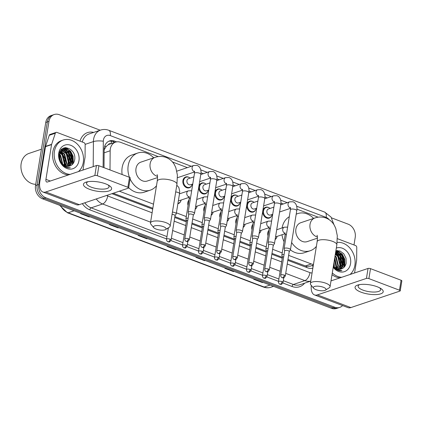 <?xml version="1.0" encoding="UTF-8"?>
<svg xmlns="http://www.w3.org/2000/svg" width="423" height="423" viewBox="0 0 423 423"><rect width="100%" height="100%" fill="white"/><g stroke="black" fill="none" stroke-linecap="round" stroke-linejoin="round"><path stroke-width="0.63" d="M276.727 237.44A5.7 4.568 -108.6 0 1 275.124 239.534M268.013 235.844A5.7 4.568 -108.6 0 1 267.791 232.83A5.7 4.568 -108.6 0 1 268.912 230.324M260.737 231.386A5.7 4.568 -108.6 0 1 259.135 233.475M252.023 229.784A5.7 4.568 -108.6 0 1 251.801 226.77A5.7 4.568 -108.6 0 1 252.917 224.264M244.748 225.327A5.7 4.568 -108.6 0 1 243.14 227.421M236.034 223.725A5.7 4.568 -108.6 0 1 235.812 220.711A5.7 4.568 -108.6 0 1 236.928 218.205M228.758 219.267A5.7 4.568 -108.6 0 1 227.151 221.361M220.045 217.665A5.7 4.568 -108.6 0 1 219.817 214.651A5.7 4.568 -108.6 0 1 220.938 212.145M212.769 213.208A5.7 4.568 -108.6 0 1 211.162 215.302M204.055 211.611A5.7 4.568 -108.6 0 1 203.828 208.592A5.7 4.568 -108.6 0 1 204.949 206.086M196.78 207.148A5.7 4.568 -108.6 0 1 195.172 209.242M188.066 205.552A5.7 4.568 -108.6 0 1 187.838 202.532A5.7 4.568 -108.6 0 1 188.959 200.026M180.79 201.089A5.7 4.568 -108.6 0 1 178.284 203.627A5.7 4.568 -108.6 0 1 177.882 203.738M191.841 185.248A5.7 4.568 -108.6 0 1 189.335 187.786A5.7 4.568 -108.6 0 1 184.571 186.231A5.7 4.568 -108.6 0 1 182.9 180.632A5.7 4.568 -108.6 0 1 185.702 176.978A5.7 4.568 -108.6 0 1 189.234 177.491M239.809 203.426A5.7 4.568 -108.6 0 1 237.303 205.964A5.7 4.568 -108.6 0 1 232.539 204.409A5.7 4.568 -108.6 0 1 230.873 198.81A5.7 4.568 -108.6 0 1 233.676 195.156A5.7 4.568 -108.6 0 1 237.203 195.669M271.788 215.54A5.7 4.568 -108.6 0 1 269.287 218.083A5.7 4.568 -108.6 0 1 264.518 216.523A5.7 4.568 -108.6 0 1 262.852 210.929A5.7 4.568 -108.6 0 1 265.655 207.275A5.7 4.568 -108.6 0 1 269.181 207.788M255.799 209.485A5.7 4.568 -108.6 0 1 253.298 212.023A5.7 4.568 -108.6 0 1 248.528 210.469A5.7 4.568 -108.6 0 1 246.863 204.869A5.7 4.568 -108.6 0 1 249.665 201.216A5.7 4.568 -108.6 0 1 253.192 201.729M223.82 197.367A5.7 4.568 -108.6 0 1 221.314 199.905A5.7 4.568 -108.6 0 1 216.55 198.35A5.7 4.568 -108.6 0 1 214.879 192.751A5.7 4.568 -108.6 0 1 217.681 189.097A5.7 4.568 -108.6 0 1 221.213 189.61M207.83 191.307A5.7 4.568 -108.6 0 1 205.324 193.845A5.7 4.568 -108.6 0 1 200.56 192.291A5.7 4.568 -108.6 0 1 198.889 186.691A5.7 4.568 -108.6 0 1 201.692 183.037A5.7 4.568 -108.6 0 1 205.224 183.55M110.937 143.704A3.564 2.855 71.4 0 0 108.172 144.798L106.252 146.395L104.164 149.858M108.172 144.798A10.686 8.571 -108.6 0 1 109.509 144.185L115.564 142.149A10.686 8.571 71.4 0 0 110.16 150.784L110.001 169.935M287.968 259.447L306.686 266.39L310.223 266.162L313.353 265.11M113.248 193.242L152.846 208.248M174.895 216.602L186.464 220.986L185.93 218.95A3.204 1.052 -170.8 0 1 185.919 218.791A3.204 1.052 -170.8 0 1 186.485 218.321A3.204 1.052 -170.8 0 1 188.135 218.152M192.026 223.095L202.458 227.045L201.919 225.01A3.204 1.052 -170.8 0 1 201.908 224.851A3.204 1.052 -170.8 0 1 202.48 224.38A3.204 1.052 -170.8 0 1 204.124 224.211M208.016 229.15L218.448 233.105L217.908 231.069A3.204 1.052 -170.8 0 1 217.898 230.91A3.204 1.052 -170.8 0 1 218.469 230.44A3.204 1.052 -170.8 0 1 220.113 230.271M224.005 235.209L234.437 239.164L233.898 237.123A3.204 1.052 -170.8 0 1 233.887 236.97A3.204 1.052 -170.8 0 1 234.458 236.499A3.204 1.052 -170.8 0 1 236.103 236.33M240 241.269L250.427 245.224M255.989 247.328L266.416 251.283L265.877 249.242A3.204 1.052 -170.8 0 1 265.871 249.089A3.204 1.052 -170.8 0 1 266.437 248.618A3.204 1.052 -170.8 0 1 268.087 248.449M271.978 253.388L282.405 257.343L281.871 255.302A3.204 1.052 -170.8 0 1 281.861 255.148A3.204 1.052 -170.8 0 1 282.427 254.678A3.204 1.052 -170.8 0 1 284.076 254.509M288.629 255.36L311.296 263.947A10.686 8.571 71.4 0 0 313.459 264.449M119.318 191.201L153.507 204.161M176.407 212.838L186.279 216.576M192.687 219.003L202.268 222.635M208.676 225.062L218.257 228.695M224.671 231.122L234.247 234.754M240.661 237.181L250.236 240.814M256.65 243.241L266.231 246.873M272.639 249.3L282.22 252.928M158.276 156.6L120.581 142.313A10.686 8.571 71.4 0 0 115.564 142.149M318.181 217.189L296.935 209.136M283.304 203.976L280.941 203.077M267.315 197.916L264.951 197.018M251.325 191.857L248.962 190.963M235.336 185.797L232.973 184.904M219.347 179.738L216.983 178.844M203.352 173.679L200.994 172.785M187.363 167.619L172.499 161.988M66.03 147.638A14.25 11.426 -108.6 0 1 68.986 150.371A14.25 11.426 -108.6 0 0 66.03 147.638M70.63 152.756A14.25 11.426 -108.6 0 1 72.37 157.049A14.25 11.426 -108.6 0 0 70.63 152.756M72.904 160.444A14.25 11.426 -108.6 0 1 72.893 162.395A14.25 11.426 -108.6 0 0 72.904 160.444M72.788 163.49A14.25 11.426 -108.6 0 1 72.73 163.875A14.25 11.426 -108.6 0 0 72.788 163.49M337.628 250.553A14.25 11.426 -108.6 0 1 340.589 253.287A14.25 11.426 -108.6 0 0 337.628 250.553M342.228 255.672A14.25 11.426 -108.6 0 1 343.973 259.965A14.25 11.426 -108.6 0 0 342.228 255.672M344.507 263.36A14.25 11.426 -108.6 0 1 344.496 265.306A14.25 11.426 -108.6 0 0 344.507 263.36M344.391 266.4A14.25 11.426 -108.6 0 1 344.333 266.791A14.25 11.426 -108.6 0 0 344.391 266.4M342.593 305.57A10.686 8.571 -108.6 0 1 339.738 307.389A10.686 8.571 -108.6 0 1 334.72 307.225L45.8 197.747A10.686 8.571 -108.6 0 1 38.752 184.502L48.978 121.375A10.686 8.571 -108.6 0 1 54.234 114.522A10.686 8.571 -108.6 0 1 59.252 114.691L100.219 130.215M331.6 217.887L348.171 224.169A10.686 8.571 -108.6 0 1 355.214 237.414L353.993 244.965M54.234 114.522L51.003 115.611A10.686 8.571 -108.6 0 0 45.747 122.459L35.527 185.586A10.686 8.571 -108.6 0 0 42.57 198.831L331.489 308.309A10.686 8.571 -108.6 0 0 336.507 308.478L338.125 307.933A10.686 8.571 -108.6 0 1 333.102 307.77L44.182 198.292A10.686 8.571 -108.6 0 1 37.139 185.041L47.365 121.919A10.686 8.571 -108.6 0 1 52.616 115.067A10.686 8.571 -108.6 0 0 47.365 121.919L37.139 185.041A10.686 8.571 -108.6 0 0 44.182 198.292L333.102 307.77A10.686 8.571 -108.6 0 0 338.125 307.933L339.738 307.389M64.063 147.944A14.25 11.426 -108.6 0 1 65.56 149.065A14.25 11.426 -108.6 0 0 64.063 147.944M65.888 149.356A14.25 11.426 -108.6 0 1 66.136 149.589A14.25 11.426 -108.6 0 0 65.888 149.356A16.032 12.854 -108.6 0 1 67.791 151.73M67.141 150.646A14.25 11.426 -108.6 0 1 68.542 152.518A14.25 11.426 -108.6 0 0 67.141 150.646M70.99 158.609A14.25 11.426 -108.6 0 1 71.223 160.143A14.25 11.426 -108.6 0 0 70.99 158.609M71.313 162.083A14.25 11.426 -108.6 0 1 71.196 163.865A14.25 11.426 -108.6 0 0 71.313 162.083M335.851 250.982A14.25 11.426 -108.6 0 1 337.163 251.981A14.25 11.426 -108.6 0 0 335.851 250.982M337.485 252.272A14.25 11.426 -108.6 0 1 337.734 252.499A14.25 11.426 -108.6 0 0 337.485 252.272A16.032 12.854 -108.6 0 1 339.389 254.646M338.744 253.562A14.25 11.426 -108.6 0 1 340.145 255.434A14.25 11.426 -108.6 0 0 338.744 253.562M342.588 261.525A14.25 11.426 -108.6 0 1 342.82 263.058A14.25 11.426 -108.6 0 0 342.588 261.525M342.916 264.999A14.25 11.426 -108.6 0 1 342.794 266.776A14.25 11.426 -108.6 0 0 342.916 264.999M116.642 141.885L114.585 141.102A10.686 8.571 71.4 0 0 109.568 140.938A10.686 8.571 71.4 0 0 104.164 149.568L104.016 167.667M287.82 260.346L307.807 267.918A10.686 8.571 71.4 0 0 312.824 268.082A10.686 8.571 71.4 0 0 312.872 268.066M111.915 193.692L152.698 209.142M174.752 217.501L186.321 221.885M191.883 223.989L202.31 227.944M207.873 230.049L218.3 233.998M223.862 236.108L234.289 240.058M239.852 242.168L250.284 246.117M255.841 248.227L266.273 252.177M271.83 254.286L282.263 258.236M108.774 141.261A10.686 8.571 -108.6 0 1 112.973 141.647L114.897 142.377M312.92 267.77A10.686 8.571 -108.6 0 1 312 268.304M343.931 266.924A14.25 11.426 71.4 0 0 344.121 264.893M344.068 263.032A14.25 11.426 71.4 0 0 340.415 253.71M339.463 252.616A14.25 11.426 71.4 0 0 337.062 250.575M72.328 164.008A14.25 11.426 71.4 0 0 72.518 161.977M72.465 160.116A14.25 11.426 71.4 0 0 68.817 150.8M67.865 149.7A14.25 11.426 71.4 0 0 65.459 147.659M118.694 227.68L118.086 227.881L109.425 224.602L110.033 224.396M89.829 216.74L89.221 216.946L80.56 213.663L81.174 213.462M205.282 260.489L204.674 260.695L196.013 257.411L196.626 257.205M234.146 271.423L233.538 271.629L224.877 268.351L225.485 268.145M263.011 282.363L262.403 282.564L253.742 279.286L254.35 279.08M147.558 238.614L146.95 238.821L138.289 235.537L138.897 235.336M176.417 249.554L175.809 249.755L167.154 246.477L167.762 246.271M176.296 249.507L176.1 249.623A2.85 1.422 110.8 0 1 175.809 249.755M147.431 238.567L147.236 238.683A2.85 1.422 110.8 0 1 146.95 238.821M262.884 282.315L262.688 282.432A2.85 1.422 110.8 0 1 262.403 282.564M234.019 271.376L233.824 271.497A2.85 1.422 110.8 0 1 233.538 271.629M205.155 260.441L204.959 260.557A2.85 1.422 110.8 0 1 204.674 260.695M89.702 216.692L89.507 216.809A2.85 1.422 110.8 0 1 89.221 216.946M118.567 227.632L118.371 227.748A2.85 1.422 110.8 0 1 118.086 227.881M377.205 286.757A14.25 4.674 9.2 0 1 380.822 288.512A14.25 4.674 9.2 0 1 379.003 294.271A14.25 4.674 9.2 0 1 361.057 292.182A14.25 4.674 9.2 0 1 358.344 284.875A14.25 4.674 9.2 0 1 377.205 286.757M359.719 284.594A11.4 3.738 -170.8 0 0 358.128 286.112A11.4 3.738 -170.8 0 0 362.923 290.104A11.4 3.738 -170.8 0 0 374.318 292.05A11.4 3.738 -170.8 0 0 380.637 289.76A11.4 3.738 -170.8 0 0 379.6 287.814M337.39 238.672L355.563 245.557A1.782 1.428 71.4 0 1 356.763 247.471L356.658 259.928A1.782 1.428 71.4 0 1 356.637 260.224L354.569 272.972M311.323 285.409A14.25 7.117 -69.2 0 0 314.495 294.926L347.976 307.611A14.25 7.117 -69.2 0 0 350.873 307.574L399.92 291.093A1.782 0.587 -170.8 0 0 400.237 290.834A1.782 0.587 -170.8 0 0 399.486 290.21L401.099 280.243A1.782 0.587 9.2 0 1 401.85 280.867L400.237 290.834M314.495 294.926A14.25 7.117 -69.2 0 0 317.393 294.889L366.44 278.408L368.052 268.441L331.008 280.888M368.052 268.441A1.782 0.587 9.2 0 1 370.506 268.647L368.893 278.614L399.486 290.21M368.893 278.614A1.782 0.587 -170.8 0 0 366.44 278.408M370.506 268.647L401.099 280.243M342.767 265.75A16.032 12.854 -108.6 0 1 342.725 266.892M337.168 242.421A17.814 14.282 -108.6 0 1 354.886 265.306A17.814 14.282 -108.6 0 1 350.033 274.495M333.308 266.68L335.275 268.742C337.406 270.397 339.632 271.043 341.948 270.683L337.279 269.615L333.382 266.226M341.271 268.959L341.419 268.906A8.909 7.143 -108.6 0 1 341.276 268.959A8.909 7.143 -108.6 0 1 333.414 266.035M341.419 268.906C343.873 268.05 345.443 266.173 346.136 263.291L346.014 258.236L343.719 253.715L339.981 250.998L335.883 250.797M336.322 248.074A12.468 9.999 -108.6 0 1 346.844 251.347A12.468 9.999 -108.6 0 1 350.556 263.666A12.468 9.999 -108.6 0 1 343.513 271.904A12.468 9.999 -108.6 0 1 333.208 267.288M340.256 269.202L343.947 263.825L341.842 255.148L335.656 252.177M340.515 269.16L344.454 263.656L342.344 254.979L335.672 252.087M339.177 269.255L341.932 264.502L339.822 255.83L335.529 252.959M339.452 269.261L342.434 264.333L340.33 255.661L335.571 252.705M338.03 269.102L339.912 265.179L337.803 256.507L335.307 254.339M338.326 269.165L340.415 265.01L338.31 256.338L335.37 253.943M336.808 268.705L337.892 265.856L335.788 257.184L334.99 256.301M337.12 268.832L338.4 265.686L336.29 257.015L335.079 255.751M335.471 267.971L335.873 266.538L334.551 259.003M335.82 268.198L336.38 266.368L334.678 258.236M334.355 267.072L334.08 261.906M333.948 266.659L333.863 263.259M341.673 277.303A17.814 14.282 -108.6 0 1 332.293 272.946M340.06 277.848A17.814 14.282 -108.6 0 1 332.018 274.643M336.502 268.568L336.808 267.341L334.773 257.628M340.108 268.362L340.843 265.982L340.652 260.431L338.21 255.455L335.518 253.054M342.128 267.685L342.863 265.306L342.672 259.754L340.224 254.778L337.295 252.235M336.808 251.971L335.762 251.532M343.978 267.357L344.877 264.629L344.692 259.072L342.244 254.101L336.835 250.601M336.306 268.468L336.555 267.426L334.715 258.004M339.685 268.806L340.589 266.067L340.399 260.515L337.956 255.54L335.481 253.277M341.705 268.129L342.609 265.39L342.419 259.838L339.976 254.863L336.761 252.161M336.407 251.981L335.735 251.696M343.592 267.711L344.629 264.713L344.438 259.156L341.99 254.186L336.449 250.659M323.309 287.243A6.414 2.104 -170.8 0 0 315.933 286.207A6.414 2.104 -170.8 0 0 313.623 288.227A6.414 2.104 -170.8 0 0 316.039 289.686A6.414 2.104 -170.8 0 0 325.493 290.146A6.414 2.104 -170.8 0 0 323.309 287.243M313.623 288.227L310.794 284.769A9.978 3.273 9.2 0 1 310.366 283.547A9.978 3.273 9.2 0 1 315.891 281.544A9.978 3.273 9.2 0 1 325.863 283.241A9.978 3.273 9.2 0 1 330.062 286.736A9.978 3.273 9.2 0 1 329.263 287.762L325.493 290.146M317.017 235.236C316.859 235.801 317.847 234.432 317.144 241.686A9.978 3.273 -170.8 0 1 322.67 239.682A9.978 3.273 -170.8 0 1 332.642 241.38A9.978 3.273 -170.8 0 1 336.84 244.875L337.3 235.722L335.772 228.415L334.392 225.433C332.457 221.969 329.654 219.505 325.99 218.03C322.321 216.724 318.635 216.698 314.934 217.961L300.806 222.71A9.978 8 71.4 0 0 295.899 229.102A9.978 8 71.4 0 0 298.818 238.895A9.978 8 71.4 0 0 307.161 241.623L317.44 238.165M296.195 214.223A19.595 15.709 -108.6 0 1 297.739 213.589A19.595 15.709 -108.6 0 1 313.623 218.4M282.093 227.944A19.595 15.709 -108.6 0 1 289.295 216.713M316.393 246.334A19.595 15.709 -108.6 0 1 310.223 250.739A19.595 15.709 -108.6 0 1 291.621 242.469M310.223 250.739L304.169 252.774A19.595 15.709 -108.6 0 1 290.384 249.856M284.034 241.713A19.595 15.709 -108.6 0 1 281.988 234.744M163.405 226.654A6.414 2.104 -170.8 0 0 156.034 225.618A6.414 2.104 -170.8 0 0 153.718 227.632A6.414 2.104 -170.8 0 0 156.14 229.097A6.414 2.104 -170.8 0 0 165.594 229.557A6.414 2.104 -170.8 0 0 163.405 226.654M153.718 227.632L150.895 224.179A9.978 3.273 9.2 0 1 150.461 222.958A9.978 3.273 9.2 0 1 155.987 220.954A9.978 3.273 9.2 0 1 165.964 222.651A9.978 3.273 9.2 0 1 170.157 226.146A9.978 3.273 9.2 0 1 169.364 227.172L165.594 229.557M157.113 174.646C156.954 175.212 157.948 173.842 157.245 181.097A9.978 3.273 -170.8 0 1 162.77 179.093A9.978 3.273 -170.8 0 1 172.743 180.79A9.978 3.273 -170.8 0 1 176.941 184.285L177.396 175.133L175.868 167.825L174.493 164.843C172.552 161.38 169.755 158.916 166.091 157.441C162.421 156.129 158.736 156.108 155.03 157.372L140.901 162.12A9.978 8 71.4 0 0 136 168.513A9.978 8 71.4 0 0 138.918 178.305A9.978 8 71.4 0 0 147.257 181.028L157.536 177.575M129.443 177.306A19.595 15.709 -108.6 0 1 128.206 165.557A19.595 15.709 -108.6 0 1 137.84 152.999A19.595 15.709 -108.6 0 1 153.723 157.811M122.147 174.54A19.595 15.709 -108.6 0 1 122.152 167.593A19.595 15.709 -108.6 0 1 131.786 155.035L137.84 152.999M156.489 185.745A19.595 15.709 -108.6 0 1 150.324 190.149A19.595 15.709 -108.6 0 1 130.094 178.887M150.324 190.149L144.269 192.185A19.595 15.709 -108.6 0 1 128.671 187.669M272.713 214.297L270.509 215.037A3.204 2.57 -108.6 0 1 267.828 214.165A3.204 2.57 -108.6 0 1 266.892 211.014A3.204 2.57 -108.6 0 1 268.468 208.962L273.871 207.143M272.142 214.493A5.346 4.283 -108.6 0 1 269.578 217.607A5.346 4.283 -108.6 0 1 265.105 216.148A5.346 4.283 -108.6 0 1 263.545 210.903A5.346 4.283 -108.6 0 1 266.173 207.476A5.346 4.283 -108.6 0 1 270.101 208.412M289.237 251.6L290.39 249.84A3.204 1.052 -170.8 0 0 290.448 249.697A3.204 1.052 -170.8 0 0 289.099 248.576A3.204 1.052 -170.8 0 0 284.684 248.201A3.204 1.052 -170.8 0 0 284.119 248.671A3.204 1.052 -170.8 0 0 284.129 248.83L284.668 250.86M289.205 251.653A2.316 0.761 -170.8 0 0 289.247 251.548A2.316 0.761 -170.8 0 0 288.275 250.739A2.316 0.761 -170.8 0 0 285.086 250.469A2.316 0.761 -170.8 0 0 284.674 250.807L280.724 275.193C280.539 277.208 282.58 278.006 282.189 277.731A2.316 1.158 110.8 0 0 282.659 277.726A2.316 1.158 -69.2 0 0 284.325 275.124A2.316 0.761 -170.8 0 0 282.009 274.728A2.316 0.761 -170.8 0 0 280.724 275.193M256.724 208.238L254.519 208.983A3.204 2.57 -108.6 0 1 251.838 208.105A3.204 2.57 -108.6 0 1 250.902 204.959A3.204 2.57 -108.6 0 1 252.478 202.903L257.882 201.084M256.153 208.433A5.346 4.283 -108.6 0 1 253.583 211.548A5.346 4.283 -108.6 0 1 249.115 210.088A5.346 4.283 -108.6 0 1 247.555 204.843A5.346 4.283 -108.6 0 1 250.183 201.417A5.346 4.283 -108.6 0 1 254.112 202.353M273.247 245.546L274.4 243.785A3.204 1.052 -170.8 0 0 274.458 243.637A3.204 1.052 -170.8 0 0 273.11 242.516A3.204 1.052 -170.8 0 0 268.695 242.141A3.204 1.052 -170.8 0 0 268.129 242.612A3.204 1.052 -170.8 0 0 268.14 242.77L268.674 244.806M273.216 245.594A2.316 0.761 -170.8 0 0 273.258 245.488A2.316 0.761 -170.8 0 0 272.285 244.679A2.316 0.761 -170.8 0 0 269.097 244.409A2.316 0.761 -170.8 0 0 268.684 244.748L264.735 269.134C264.549 271.148 266.59 271.952 266.199 271.672A2.316 1.158 110.8 0 0 266.67 271.666A2.316 1.158 -69.2 0 0 268.335 269.065A2.316 0.761 -170.8 0 0 266.019 268.668A2.316 0.761 -170.8 0 0 264.735 269.134M240.735 202.183L238.53 202.924A3.204 2.57 -108.6 0 1 235.849 202.046A3.204 2.57 -108.6 0 1 234.908 198.9A3.204 2.57 -108.6 0 1 236.489 196.843L241.893 195.024M240.164 202.374A5.346 4.283 -108.6 0 1 237.594 205.488A5.346 4.283 -108.6 0 1 233.126 204.034A5.346 4.283 -108.6 0 1 231.566 198.784A5.346 4.283 -108.6 0 1 234.189 195.357A5.346 4.283 -108.6 0 1 238.123 196.293M257.258 239.487L258.411 237.726A3.204 1.052 -170.8 0 0 258.469 237.578A3.204 1.052 -170.8 0 0 257.121 236.457A3.204 1.052 -170.8 0 0 252.705 236.082A3.204 1.052 -170.8 0 0 252.14 236.552A3.204 1.052 -170.8 0 0 252.145 236.711L252.684 238.746M257.226 239.534A2.316 0.761 -170.8 0 0 257.269 239.429A2.316 0.761 -170.8 0 0 256.29 238.62A2.316 0.761 -170.8 0 0 253.102 238.35A2.316 0.761 -170.8 0 0 252.695 238.688L248.745 263.074C248.555 265.089 250.596 265.893 250.21 265.612A2.316 1.158 110.8 0 0 250.68 265.607A2.316 1.158 -69.2 0 0 252.341 263.006A2.316 0.761 -170.8 0 0 250.025 262.609A2.316 0.761 -170.8 0 0 248.745 263.074M224.745 196.124L222.54 196.864A3.204 2.57 -108.6 0 1 219.86 195.986A3.204 2.57 -108.6 0 1 218.918 192.84A3.204 2.57 -108.6 0 1 220.494 190.784L225.903 188.965M224.174 196.314A5.346 4.283 -108.6 0 1 221.604 199.434A5.346 4.283 -108.6 0 1 217.136 197.975A5.346 4.283 -108.6 0 1 215.571 192.724A5.346 4.283 -108.6 0 1 218.199 189.298A5.346 4.283 -108.6 0 1 222.133 190.234M241.269 233.427L242.421 231.667A3.204 1.052 -170.8 0 0 242.479 231.518A3.204 1.052 -170.8 0 0 241.131 230.398A3.204 1.052 -170.8 0 0 236.716 230.022A3.204 1.052 -170.8 0 0 236.15 230.493A3.204 1.052 -170.8 0 0 236.156 230.651L236.695 232.687M241.237 233.475A2.316 0.761 -170.8 0 0 241.274 233.369A2.316 0.761 -170.8 0 0 240.301 232.56A2.316 0.761 -170.8 0 0 237.113 232.29A2.316 0.761 -170.8 0 0 236.706 232.629L232.756 257.015C232.565 259.029 234.606 259.833 234.22 259.553A2.316 1.158 110.8 0 0 234.691 259.548A2.316 1.158 -69.2 0 0 236.351 256.946A2.316 0.761 -170.8 0 0 234.035 256.55A2.316 0.761 -170.8 0 0 232.756 257.015M208.756 190.064L206.551 190.805A3.204 2.57 -108.6 0 1 203.87 189.927A3.204 2.57 -108.6 0 1 202.929 186.781A3.204 2.57 -108.6 0 1 204.505 184.724L209.914 182.91M208.185 190.255A5.346 4.283 -108.6 0 1 205.615 193.374A5.346 4.283 -108.6 0 1 201.147 191.915A5.346 4.283 -108.6 0 1 199.582 186.665A5.346 4.283 -108.6 0 1 202.21 183.238A5.346 4.283 -108.6 0 1 206.138 184.174M225.279 227.368L226.432 225.607A3.204 1.052 -170.8 0 0 226.49 225.459A3.204 1.052 -170.8 0 0 225.142 224.338A3.204 1.052 -170.8 0 0 220.727 223.963A3.204 1.052 -170.8 0 0 220.156 224.439A3.204 1.052 -170.8 0 0 220.166 224.592L220.706 226.628M225.242 227.415A2.316 0.761 -170.8 0 0 225.285 227.315A2.316 0.761 -170.8 0 0 224.312 226.501A2.316 0.761 -170.8 0 0 221.123 226.231A2.316 0.761 -170.8 0 0 220.716 226.569L216.766 250.955C216.576 252.97 218.617 253.774 218.231 253.493A2.316 1.158 110.8 0 0 218.702 253.488A2.316 1.158 -69.2 0 0 220.362 250.887A2.316 0.761 -170.8 0 0 218.046 250.49A2.316 0.761 -170.8 0 0 216.766 250.955M192.761 184.005L190.556 184.745A3.204 2.57 -108.6 0 1 187.875 183.868A3.204 2.57 -108.6 0 1 186.94 180.721A3.204 2.57 -108.6 0 1 188.515 178.665L193.924 176.851M192.195 184.195A5.346 4.283 -108.6 0 1 189.626 187.315A5.346 4.283 -108.6 0 1 185.158 185.856A5.346 4.283 -108.6 0 1 183.593 180.605A5.346 4.283 -108.6 0 1 186.22 177.184A5.346 4.283 -108.6 0 1 190.149 178.115M209.285 221.308L210.443 219.548A3.204 1.052 -170.8 0 0 210.501 219.405A3.204 1.052 -170.8 0 0 209.147 218.279A3.204 1.052 -170.8 0 0 204.737 217.903A3.204 1.052 -170.8 0 0 204.166 218.379A3.204 1.052 -170.8 0 0 204.177 218.532L204.716 220.568M209.253 221.356A2.316 0.761 -170.8 0 0 209.295 221.255A2.316 0.761 -170.8 0 0 208.322 220.441A2.316 0.761 -170.8 0 0 205.134 220.172A2.316 0.761 -170.8 0 0 204.721 220.515L200.772 244.901C200.587 246.91 202.628 247.714 202.242 247.434A2.316 1.158 110.8 0 0 202.712 247.429A2.316 1.158 -69.2 0 0 204.372 244.827A2.316 0.761 -170.8 0 0 202.057 244.436A2.316 0.761 -170.8 0 0 200.772 244.901M193.295 215.249L194.448 213.488A3.204 1.052 -170.8 0 0 194.506 213.345A3.204 1.052 -170.8 0 0 193.158 212.219A3.204 1.052 -170.8 0 0 188.743 211.849A3.204 1.052 -170.8 0 0 188.177 212.32A3.204 1.052 -170.8 0 0 188.187 212.473L188.727 214.509M193.263 215.296A2.316 0.761 -170.8 0 0 193.306 215.196A2.316 0.761 -170.8 0 0 192.333 214.382A2.316 0.761 -170.8 0 0 189.144 214.112A2.316 0.761 -170.8 0 0 188.732 214.456L184.782 238.842C184.597 240.851 186.638 241.655 186.247 241.374A2.316 1.158 110.8 0 0 186.723 241.369A2.316 1.158 -69.2 0 0 188.383 238.768A2.316 0.761 -170.8 0 0 186.067 238.376A2.316 0.761 -170.8 0 0 184.782 238.842M268.42 233.332A5.346 4.283 -108.6 0 1 268.483 232.803A5.346 4.283 -108.6 0 1 268.589 232.29M283.701 256.819A2.316 0.761 -170.8 0 0 282.828 256.941A2.316 0.761 -170.8 0 0 282.416 257.284L278.466 281.67C278.281 283.68 280.322 284.483 279.931 284.203A2.316 1.158 110.8 0 0 280.401 284.198A2.316 1.158 -69.2 0 0 282.067 281.596A2.316 0.761 -170.8 0 0 279.751 281.205A2.316 0.761 -170.8 0 0 278.466 281.67M277.081 236.388A5.346 4.283 -108.6 0 1 275.177 239.207M252.431 227.273A5.346 4.283 -108.6 0 1 252.494 226.744A5.346 4.283 -108.6 0 1 252.6 226.231M267.711 250.76A2.316 0.761 -170.8 0 0 266.834 250.881A2.316 0.761 -170.8 0 0 266.427 251.225L262.477 275.611C262.286 277.62 264.333 278.424 263.941 278.144A2.316 1.158 110.8 0 0 264.412 278.138A2.316 1.158 -69.2 0 0 266.072 275.537A2.316 0.761 -170.8 0 0 263.762 275.146A2.316 0.761 -170.8 0 0 262.477 275.611M261.091 230.334A5.346 4.283 -108.6 0 1 259.188 233.147M252.097 242.39A3.204 1.052 -170.8 0 0 250.448 242.559A3.204 1.052 -170.8 0 0 249.882 243.029A3.204 1.052 -170.8 0 0 249.887 243.183L250.427 245.218M236.441 221.213A5.346 4.283 -108.6 0 1 236.505 220.684A5.346 4.283 -108.6 0 1 236.61 220.177M251.722 244.7A2.316 0.761 -170.8 0 0 250.844 244.822A2.316 0.761 -170.8 0 0 250.437 245.166L246.487 269.551C246.297 271.561 248.338 272.364 247.952 272.084A2.316 1.158 110.8 0 0 248.423 272.079A2.316 1.158 -69.2 0 0 250.083 269.483A2.316 0.761 -170.8 0 0 247.767 269.086A2.316 0.761 -170.8 0 0 246.487 269.551M245.102 224.275A5.346 4.283 -108.6 0 1 243.199 227.088M220.452 215.154A5.346 4.283 -108.6 0 1 220.51 214.625A5.346 4.283 -108.6 0 1 220.621 214.117M235.733 238.641A2.316 0.761 -170.8 0 0 234.855 238.768A2.316 0.761 -170.8 0 0 234.448 239.106L230.498 263.492C230.308 265.501 232.349 266.305 231.963 266.03A2.316 1.158 110.8 0 0 232.433 266.019A2.316 1.158 -69.2 0 0 234.093 263.423A2.316 0.761 -170.8 0 0 231.778 263.027A2.316 0.761 -170.8 0 0 230.498 263.492M229.113 218.215A5.346 4.283 -108.6 0 1 227.204 221.028M204.462 209.094A5.346 4.283 -108.6 0 1 204.521 208.565A5.346 4.283 -108.6 0 1 204.632 208.058M219.743 232.581A2.316 0.761 -170.8 0 0 218.865 232.708A2.316 0.761 -170.8 0 0 218.458 233.047L214.509 257.433C214.318 259.447 216.359 260.245 215.973 259.971A2.316 1.158 110.8 0 0 216.444 259.965A2.316 1.158 -69.2 0 0 218.104 257.364A2.316 0.761 -170.8 0 0 215.788 256.967A2.316 0.761 -170.8 0 0 214.509 257.433M213.123 212.156A5.346 4.283 -108.6 0 1 211.214 214.969M188.473 203.035A5.346 4.283 -108.6 0 1 188.531 202.506A5.346 4.283 -108.6 0 1 188.637 201.998M203.749 226.522A2.316 0.761 -170.8 0 0 202.876 226.649A2.316 0.761 -170.8 0 0 202.464 226.987L198.514 251.373C198.329 253.388 200.37 254.186 199.984 253.911A2.316 1.158 110.8 0 0 200.454 253.906A2.316 1.158 -69.2 0 0 202.115 251.304A2.316 0.761 -170.8 0 0 199.799 250.908A2.316 0.761 -170.8 0 0 198.514 251.373M197.134 206.096A5.346 4.283 -108.6 0 1 195.225 208.909M187.759 220.462A2.316 0.761 -170.8 0 0 186.887 220.589A2.316 0.761 -170.8 0 0 186.474 220.928L182.525 245.314C182.339 247.328 184.38 248.132 183.989 247.852A2.316 1.158 110.8 0 0 184.46 247.846A2.316 1.158 -69.2 0 0 186.125 245.245A2.316 0.761 -170.8 0 0 183.809 244.848A2.316 0.761 -170.8 0 0 182.525 245.314M189.277 197.303L179.505 200.587A3.204 2.57 -108.6 0 1 178.384 200.65M181.139 200.037A5.346 4.283 -108.6 0 1 178.575 203.156A5.346 4.283 -108.6 0 1 177.951 203.299M175.016 215.714A2.316 0.761 -170.8 0 0 175.059 215.608A2.316 0.761 -170.8 0 0 174.086 214.799A2.316 0.761 -170.8 0 0 172.061 214.408M175.048 215.667L176.201 213.906A3.204 1.052 -170.8 0 0 176.259 213.758A3.204 1.052 -170.8 0 0 172.431 212.108M105.602 183.841A14.25 4.674 9.2 0 1 109.219 185.597A14.25 4.674 9.2 0 1 107.405 191.355A14.25 4.674 9.2 0 1 89.454 189.266A14.25 4.674 9.2 0 1 86.741 181.959A14.25 4.674 9.2 0 1 105.602 183.841M88.121 181.679A11.4 3.738 -170.8 0 0 86.525 183.196A11.4 3.738 -170.8 0 0 91.32 187.193A11.4 3.738 -170.8 0 0 102.72 189.134A11.4 3.738 -170.8 0 0 109.034 186.844A11.4 3.738 -170.8 0 0 107.997 184.899M51.622 144.343A1.782 1.428 71.4 0 0 51.553 144.624L45.499 146.659A1.782 1.428 -108.6 0 1 45.568 146.379L51.622 144.343L55.328 133.25A1.782 1.428 71.4 0 1 56.137 132.388A1.782 1.428 71.4 0 1 56.973 132.42L83.96 142.646A1.782 1.428 71.4 0 1 85.16 144.555L85.06 157.012A1.782 1.428 71.4 0 1 85.034 157.308L82.966 170.057M45.499 146.659L39.868 181.398A14.25 7.117 -69.2 0 0 42.892 192.01A14.25 7.117 -69.2 0 0 45.79 191.973L94.837 175.492L96.449 165.525L47.408 182.006A3.564 1.782 110.8 0 1 46.683 182.017A3.564 1.782 110.8 0 1 45.927 179.363L51.553 144.624M45.568 146.379L49.274 135.286A1.782 1.428 -108.6 0 1 50.083 134.424L56.137 132.388M42.892 192.01L76.373 204.695A14.25 7.117 -69.2 0 0 79.27 204.658L128.317 188.177A1.782 0.587 -170.8 0 0 128.634 187.918A1.782 0.587 -170.8 0 0 127.883 187.294L129.496 177.327A1.782 0.587 9.2 0 1 130.247 177.951L128.634 187.918M96.449 165.525A1.782 0.587 9.2 0 1 98.903 165.731L97.29 175.698L127.883 187.294M97.29 175.698A1.782 0.587 -170.8 0 0 94.837 175.492M98.903 165.731L129.496 177.327M35.728 184.328A16.032 12.854 -108.6 0 1 21.15 163.669A16.032 12.854 -108.6 0 1 29.034 153.39L41.412 149.229M71.164 162.834A16.032 12.854 -108.6 0 1 71.122 163.976M70.07 174.387A17.814 14.282 -108.6 0 1 54.424 151.455A17.814 14.282 -108.6 0 1 63.18 140.034A17.814 14.282 -108.6 0 1 78.075 144.899A17.814 14.282 -108.6 0 1 83.283 162.39A17.814 14.282 -108.6 0 1 78.429 171.579M68.457 174.932A17.814 14.282 -108.6 0 1 52.806 151.994A17.814 14.282 -108.6 0 1 61.562 140.579L63.18 140.034M69.821 165.99C72.27 165.134 73.84 163.262 74.533 160.375C77.361 148.616 60.605 142.361 59.257 154.131C58.697 158.762 60.166 162.659 63.672 165.827C65.803 167.482 68.029 168.132 70.345 167.767C65.502 167.635 62.086 165.039 60.103 159.984A8.909 7.143 -108.6 0 0 69.673 166.043L69.821 165.99A8.909 7.143 -108.6 0 1 69.673 166.043M78.958 160.751A12.468 9.999 -108.6 0 1 66.971 168.55A12.468 9.999 -108.6 0 1 58.749 153.094A12.468 9.999 -108.6 0 1 70.736 145.295A12.468 9.999 -108.6 0 1 78.958 160.751M68.653 166.287L72.344 160.909L70.239 152.232L63.239 149.419M68.912 166.244L72.851 160.74L70.747 152.063L63.487 149.33L59.426 154.929L60.103 159.984M67.574 166.339L70.329 161.586L68.219 152.915L62.281 149.916M67.849 166.345L70.831 161.417L68.727 152.745L62.514 149.774M66.432 166.191L68.309 162.263L66.205 153.591L61.398 150.63M66.723 166.25L68.812 162.094L66.707 153.422L61.615 150.429M65.205 165.79L66.289 162.945L64.185 154.268L60.605 151.608M65.523 165.916L66.797 162.776L64.687 154.099L60.796 151.339M63.868 165.055L64.275 163.622L62.165 154.95L59.929 152.936M64.217 165.282L64.777 163.452L62.673 154.776L60.082 152.566M62.752 164.156L60.653 155.458L59.537 154.279M63.487 149.33L59.675 152.529M62.012 149.943L61.219 150.096M62.244 149.811L61.467 150.006M62.345 163.743L60.145 155.627L59.442 154.834M60.87 161.697L59.421 157.277M64.899 165.652L65.205 164.425L65.015 158.868L62.567 153.898L60.441 151.873M68.505 165.446L69.24 163.066L69.049 157.515L66.607 152.544L63.677 149.996M63.186 149.731L62.868 149.583M62.816 149.557L61.864 149.208M70.525 164.769L71.26 162.39L71.069 156.838L68.621 151.862L65.697 149.319M65.205 149.055L63.122 148.346M72.375 164.441L73.279 161.713L73.089 156.156L70.641 151.185L65.232 147.685M64.703 165.552L64.761 158.958L62.318 153.983L60.336 152.063M68.082 165.895L68.986 163.151L68.801 157.599L66.353 152.629L63.143 149.922M62.583 149.652L61.726 149.33M70.102 165.213L71.006 162.474L70.815 156.922L68.373 151.947L65.158 149.245M64.804 149.065L62.937 148.441M71.989 164.796L73.026 161.798L72.835 156.24L70.392 151.27L64.846 147.743M104.682 146.236A10.686 2.527 0.5 0 1 106.252 146.395M306.464 267.405A10.686 5.34 -69.2 0 0 306.686 266.39M312.01 265.559A10.686 4.383 18.5 0 1 313.105 266.617M111.186 143.624A10.686 5.34 -69.2 0 0 111.371 141.213M305.232 265.988L311.296 263.947M104.137 152.809L110.16 150.784M329.136 219.659A7.128 5.716 71.4 0 0 326.165 217.396L296.703 206.234M333.964 224.713L331.013 217.025L324.653 212.087A7.128 3.558 110.8 0 1 326.165 217.396M191.307 166.297L110.271 135.587A7.128 5.716 71.4 0 0 103.418 140.045A7.128 5.716 71.4 0 0 103.323 141.234L103.106 167.323M93.203 166.614L93.414 141.589A14.25 11.426 -108.6 0 1 93.61 139.215A14.25 11.426 -108.6 0 1 100.616 130.078L89.11 133.948A14.25 11.426 71.4 0 0 82.316 142.022M85.155 144.365L93.414 141.589A7.128 1.687 0.5 0 1 103.323 141.234M304.629 283.172A16.032 12.854 -108.6 0 1 292.087 286.487L282.865 282.992M278.519 281.348L266.876 276.933M262.53 275.288L250.881 270.873M246.54 269.229L234.892 264.814M230.551 263.169L218.903 258.754M214.556 257.11L202.913 252.695M198.567 251.051L186.924 246.641M182.577 244.991L170.934 240.581M166.588 238.932L89.829 209.85A16.032 12.854 -108.6 0 1 82.337 203.632M80.026 141.155A16.032 12.854 -108.6 0 1 93.684 132.41M334.72 307.225L331.489 308.309M48.978 121.375L45.747 122.459M38.752 184.502L35.527 185.586M45.8 197.747L42.57 198.831M310.768 281.068A14.25 11.426 -108.6 0 1 304.872 280.623L293.366 284.489A14.25 11.426 71.4 0 0 300.055 284.705L310.757 281.11M150.593 222.16L102.615 203.981L91.109 207.846L166.969 236.594M106.665 195.452A7.128 5.716 71.4 0 0 107.728 195.981A7.128 3.558 110.8 0 1 102.615 203.981A14.25 11.426 -108.6 0 1 96.285 198.942M84.785 202.807A14.25 11.426 71.4 0 0 91.109 207.846A1.782 0.888 -69.2 0 0 89.829 209.85M287.233 264L309.985 272.618A7.128 3.558 110.8 0 1 304.872 280.623L285.715 273.364M280.153 271.254L269.726 267.304M264.164 265.195L253.731 261.245M248.174 259.135L237.742 255.185M232.185 253.081L221.752 249.126M216.195 247.021L205.763 243.066M200.201 240.962L189.774 237.007M184.211 234.902L172.642 230.519M168.222 228.843L167.286 228.489M171.389 238.265L182.958 242.649M187.378 244.325L198.947 248.708M203.368 250.384L214.937 254.768M219.357 256.444L230.926 260.827M235.347 262.503L246.916 266.887M251.341 268.563L262.91 272.946M267.331 274.622L278.9 279.006M283.32 280.682L293.366 284.489A1.782 0.888 -69.2 0 0 292.087 286.487M287.249 202.649L280.713 200.174M271.259 196.589L264.724 194.115M255.27 190.53L248.735 188.055M239.281 184.47L232.74 181.996M223.291 178.411L216.75 175.936M207.296 172.351L200.761 169.877M107.728 195.981L152.111 212.795M174.16 221.155L185.729 225.538M191.291 227.643L201.718 231.598M207.281 233.702L217.708 237.657M223.27 239.762L233.697 243.717M239.259 245.821L249.692 249.771M255.249 251.881L265.681 255.83M271.238 257.94L281.67 261.89M309.985 272.618A7.128 5.716 71.4 0 0 312.079 272.967M324.653 212.087L108.759 130.279A7.128 3.558 110.8 0 1 110.271 135.587M112.973 141.647L114.585 141.102M270.086 285.044L264.169 287.032A3.564 1.782 110.8 0 1 263.444 287.043L67.453 212.774A3.564 1.782 -69.2 0 0 68.177 212.769L264.169 287.032A14.25 11.426 71.4 0 0 270.857 287.249C268.431 288.042 265.956 287.973 263.444 287.043M60.579 205.657A14.25 11.426 71.4 0 0 68.177 212.769L74.094 210.781M167.492 246.36L176.1 249.623M196.357 257.295L204.959 260.557M225.221 268.235L233.824 271.497M254.08 279.169L262.688 282.432M138.628 235.426L147.236 238.683M109.769 224.486L118.371 227.748M80.904 213.552L89.507 216.809M317.393 294.889L350.873 307.574M335.878 250.802A14.25 11.426 -108.6 0 1 337.48 252.013M337.866 252.362A14.25 11.426 -108.6 0 1 338.707 253.224M340.245 255.212A14.25 11.426 -108.6 0 1 343.037 266.374M314.934 217.961A9.978 8 71.4 0 0 310.027 224.354A9.978 8 71.4 0 0 316.605 236.716A9.978 8 71.4 0 0 317.382 236.97M155.03 157.372A9.978 8 71.4 0 0 150.128 163.764A9.978 8 71.4 0 0 156.7 176.127A9.978 8 71.4 0 0 157.478 176.38M282.189 277.731C283.236 277.419 283.093 279.312 285.298 275.933A2.316 0.761 -170.8 0 0 284.325 275.124M290.506 207.989A3.204 2.57 -108.6 0 1 290.321 207.936A3.204 2.57 -108.6 0 1 288.042 203.907A3.204 2.57 -108.6 0 1 289.618 201.85L292.885 201.76C297.517 203.236 297.152 209.612 296.766 210.691A3.204 1.052 -170.8 0 0 295.418 209.57A3.204 1.052 -170.8 0 0 295.249 209.512A3.204 1.052 -170.8 0 0 290.437 209.665L284.119 248.671M266.199 271.672C267.246 271.36 267.103 273.253 269.308 269.874A2.316 0.761 -170.8 0 0 268.335 269.065M274.516 201.93A3.204 2.57 -108.6 0 1 274.331 201.877A3.204 2.57 -108.6 0 1 272.052 197.848A3.204 2.57 -108.6 0 1 273.628 195.796L276.891 195.701C281.528 197.176 281.163 203.553 280.777 204.632A3.204 1.052 -170.8 0 0 279.429 203.511A3.204 1.052 -170.8 0 0 279.259 203.452A3.204 1.052 -170.8 0 0 274.448 203.611L268.129 242.612M250.21 265.612C251.257 265.3 251.109 267.193 253.319 263.815A2.316 0.761 -170.8 0 0 252.341 263.006M258.527 195.87A3.204 2.57 -108.6 0 1 258.342 195.823A3.204 2.57 -108.6 0 1 256.063 191.788A3.204 2.57 -108.6 0 1 257.639 189.737L260.901 189.641C265.538 191.117 265.173 197.493 264.787 198.577A3.204 1.052 -170.8 0 0 263.439 197.451A3.204 1.052 -170.8 0 0 263.27 197.393A3.204 1.052 -170.8 0 0 258.453 197.552L252.14 236.552M234.22 259.553C235.267 259.246 235.119 261.134 237.324 257.755A2.316 0.761 -170.8 0 0 236.351 256.946M242.538 189.811A3.204 2.57 -108.6 0 1 242.347 189.763A3.204 2.57 -108.6 0 1 240.074 185.729A3.204 2.57 -108.6 0 1 241.649 183.677L244.912 183.582C249.549 185.057 249.184 191.434 248.798 192.518A3.204 1.052 -170.8 0 0 247.444 191.392A3.204 1.052 -170.8 0 0 247.281 191.333A3.204 1.052 -170.8 0 0 242.464 191.492L236.15 230.493M218.231 253.493C219.278 253.187 219.13 255.074 221.335 251.701A2.316 0.761 -170.8 0 0 220.362 250.887M226.548 183.751A3.204 2.57 -108.6 0 1 226.358 183.704A3.204 2.57 -108.6 0 1 224.084 179.669A3.204 2.57 -108.6 0 1 225.66 177.618L228.922 177.523C233.559 179.003 233.189 185.374 232.803 186.458A3.204 1.052 -170.8 0 0 231.455 185.332A3.204 1.052 -170.8 0 0 231.291 185.274A3.204 1.052 -170.8 0 0 226.474 185.433L220.156 224.439M202.242 247.434C203.283 247.127 203.14 249.015 205.345 245.641A2.316 0.761 -170.8 0 0 204.372 244.827M210.559 177.692A3.204 2.57 -108.6 0 1 210.368 177.644A3.204 2.57 -108.6 0 1 208.09 173.615A3.204 2.57 -108.6 0 1 209.671 171.558L212.933 171.463C217.565 172.944 217.2 179.32 216.814 180.399A3.204 1.052 -170.8 0 0 215.466 179.273A3.204 1.052 -170.8 0 0 215.302 179.215A3.204 1.052 -170.8 0 0 210.485 179.373L204.166 218.379M186.247 241.374C187.294 241.068 187.151 242.955 189.356 239.582A2.316 0.761 -170.8 0 0 188.383 238.768M194.564 171.632A3.204 2.57 -108.6 0 1 194.379 171.585A3.204 2.57 -108.6 0 1 192.1 167.556A3.204 2.57 -108.6 0 1 193.676 165.499L196.944 165.404C201.575 166.884 201.211 173.261 200.825 174.339A3.204 1.052 -170.8 0 0 199.476 173.219A3.204 1.052 -170.8 0 0 199.312 173.155A3.204 1.052 -170.8 0 0 194.495 173.314L188.177 212.32M279.931 284.203C280.978 283.896 280.835 285.784 283.04 282.411A2.316 0.761 -170.8 0 0 282.067 281.596M285.192 233.332A3.204 2.57 -108.6 0 1 285.007 233.285A3.204 2.57 -108.6 0 1 282.728 229.255A3.204 2.57 -108.6 0 1 284.304 227.199L287.608 227.119M286.429 234.395A3.204 1.052 -170.8 0 0 285.689 234.543A3.204 1.052 -170.8 0 0 285.123 235.014L281.861 255.148M263.941 278.144C264.988 277.837 264.846 279.73 267.05 276.351A2.316 0.761 -170.8 0 0 266.072 275.537M269.202 227.273A3.204 2.57 -108.6 0 1 269.017 227.225A3.204 2.57 -108.6 0 1 266.739 223.196A3.204 2.57 -108.6 0 1 268.314 221.139L271.619 221.06M270.44 228.335A3.204 1.052 -170.8 0 0 269.7 228.483A3.204 1.052 -170.8 0 0 269.128 228.954L265.871 249.089M247.952 272.084C248.999 271.778 248.851 273.67 251.061 270.292A2.316 0.761 -170.8 0 0 250.083 269.483M253.213 221.213A3.204 2.57 -108.6 0 1 253.023 221.166A3.204 2.57 -108.6 0 1 250.749 217.136A3.204 2.57 -108.6 0 1 252.325 215.08L255.629 215M254.45 222.276A3.204 1.052 -170.8 0 0 253.71 222.424A3.204 1.052 -170.8 0 0 253.139 222.895L249.882 243.029M231.963 266.03C233.01 265.718 232.862 267.611 235.066 264.232A2.316 0.761 -170.8 0 0 234.093 263.423M237.224 215.154A3.204 2.57 -108.6 0 1 237.033 215.106A3.204 2.57 -108.6 0 1 234.76 211.077A3.204 2.57 -108.6 0 1 236.335 209.02L239.64 208.941M238.461 216.216A3.204 1.052 -170.8 0 0 237.721 216.365A3.204 1.052 -170.8 0 0 237.15 216.835L233.887 236.97M215.973 259.971C217.015 259.659 216.872 261.551 219.077 258.173A2.316 0.761 -170.8 0 0 218.104 257.364M221.234 209.094A3.204 2.57 -108.6 0 1 221.044 209.047A3.204 2.57 -108.6 0 1 218.765 205.018A3.204 2.57 -108.6 0 1 220.346 202.961L223.651 202.881M222.472 210.162A3.204 1.052 -170.8 0 0 221.726 210.305A3.204 1.052 -170.8 0 0 221.16 210.776L217.898 230.91M199.984 253.911C201.025 253.599 200.883 255.492 203.088 252.113A2.316 0.761 -170.8 0 0 202.115 251.304M205.24 203.04A3.204 2.57 -108.6 0 1 205.055 202.987A3.204 2.57 -108.6 0 1 202.776 198.958A3.204 2.57 -108.6 0 1 204.351 196.901L207.656 196.822M206.482 204.103A3.204 1.052 -170.8 0 0 205.737 204.246A3.204 1.052 -170.8 0 0 205.171 204.716L201.908 224.851M183.989 247.852C185.036 247.54 184.893 249.433 187.098 246.054A2.316 0.761 -170.8 0 0 186.125 245.245M189.25 196.981A3.204 2.57 -108.6 0 1 189.065 196.928A3.204 2.57 -108.6 0 1 186.786 192.899A3.204 2.57 -108.6 0 1 188.362 190.847L191.667 190.762M190.487 198.043A3.204 1.052 -170.8 0 0 189.747 198.186A3.204 1.052 -170.8 0 0 189.181 198.662L185.919 218.791M170.136 239.185A2.316 1.158 -69.2 0 1 168.47 241.787A2.316 1.158 110.8 0 1 168 241.792C169.047 241.485 168.904 243.373 171.109 239.994A2.316 0.761 -170.8 0 0 170.136 239.185A2.316 0.761 -170.8 0 0 167.82 238.789A2.316 0.761 -170.8 0 0 166.535 239.254L168.391 227.786M176.788 185.2L178.834 187.442L179.701 191.392L179.521 193.628A3.204 1.052 -170.8 0 0 178.004 192.444A3.204 1.052 -170.8 0 0 175.693 191.979M45.79 191.973L79.27 204.658M45.927 179.363L50.321 181.028M55.328 133.25L49.274 135.286M64.27 147.881A14.25 11.426 -108.6 0 1 65.877 149.097M66.263 149.446A14.25 11.426 -108.6 0 1 67.104 150.308M68.642 152.296A14.25 11.426 -108.6 0 1 70.942 157.472M71.466 160.534A14.25 11.426 -108.6 0 1 71.434 163.458M108.759 130.279C106.041 129.269 103.328 129.205 100.616 130.078M67.453 212.774L59.627 205.298M270.857 287.249L273.538 286.35M317.144 241.686L310.366 283.547M297.739 213.589L296.216 214.101M336.84 244.875L330.062 286.736M157.245 181.097L150.461 222.958M176.941 184.285L170.157 226.146M280.745 204.832L289.618 201.85M266.173 207.476L264.259 208.121M290.437 209.665L290.379 207.444M279.587 211.992L290.532 208.312M269.578 217.607L267.664 218.252M296.766 210.691L290.448 249.697M285.298 275.933L289.247 251.548M264.756 198.778L273.628 195.796M250.183 201.417L248.269 202.062M274.448 203.611L274.39 201.385M263.592 205.932L274.543 202.252M253.583 211.548L251.674 212.193M280.777 204.632L274.458 243.637M269.308 269.874L273.258 245.488M248.761 192.719L257.639 189.737M234.189 195.357L232.28 196.002M258.453 197.552L258.4 195.326M247.603 199.873L258.553 196.193M237.594 205.488L235.685 206.133M264.787 198.577L258.469 237.578M253.319 263.815L257.269 239.429M232.772 186.659L241.649 183.677M218.199 189.298L216.29 189.943M242.464 191.492L242.411 189.266M231.614 193.813L242.559 190.133M221.604 199.434L219.696 200.074M248.798 192.518L242.479 231.518M237.324 257.755L241.274 233.369M216.782 180.6L225.66 177.618M202.21 183.238L200.301 183.883M226.474 185.433L226.421 183.207M215.624 187.754L226.569 184.074M205.615 193.374L203.706 194.014M232.803 186.458L226.49 225.459M221.335 251.701L225.285 227.315M200.793 174.54L209.671 171.558M186.22 177.184L184.306 177.824M210.485 179.373L210.432 177.147M199.635 181.694L210.58 178.014M189.626 187.315L187.712 187.955M216.814 180.399L210.501 219.405M205.345 245.641L209.295 221.255M176.835 171.162L193.676 165.499M194.495 173.314L194.443 171.093M177.491 177.702L194.591 171.96M200.825 174.339L194.506 213.345M189.356 239.582L193.306 215.196M276.705 229.752L284.304 227.199M285.123 235.014L285.065 232.793M275.547 236.906L285.218 233.66M283.04 282.411L283.796 277.742M260.716 223.693L268.314 221.139M269.128 228.954L269.076 226.733M259.558 230.847L269.229 227.6M267.05 276.351L267.807 271.682M244.727 217.634L252.325 215.08M253.139 222.895L253.086 220.674M243.569 224.787L253.234 221.541M251.061 270.292L251.812 265.623M228.737 211.574L236.335 209.02M237.15 216.835L237.097 214.614M227.579 218.728L237.245 215.481M235.066 264.232L235.823 259.569M212.748 205.515L220.346 202.961M221.16 210.776L221.107 208.555M211.59 212.669L221.255 209.422M219.077 258.173L219.833 253.509M196.758 199.455L204.351 196.901M205.171 204.716L205.118 202.495M195.6 206.609L205.266 203.363M203.088 252.113L203.844 247.45M179.489 193.829L188.362 190.847M189.181 198.662L189.123 196.436M178.575 203.156L177.94 203.368M187.098 246.054L187.854 241.39M179.521 193.628L176.259 213.758M171.109 239.994L175.059 215.608M166.535 239.254C166.35 241.269 168.391 242.072 168 241.792"/></g></svg>

